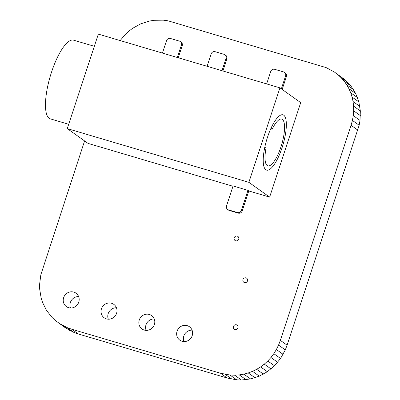 <?xml version="1.0" encoding="UTF-8"?>
<svg xmlns="http://www.w3.org/2000/svg" width="400" height="400" viewBox="0 0 400 400"><rect width="100%" height="100%" fill="white"/><g stroke="black" fill="none" stroke-linecap="round" stroke-linejoin="round"><path stroke-width="0.6" d="M84.59 140.935L40.84 274.76L39.595 284.37L39.67 289.065L41.155 298.1L42.535 302.39L46.505 310.375L52 317.38L55.285 320.45L65.655 328L73.87 332.405L78.435 334.01L227.29 378.055L236.72 379.835L241.405 380L250.575 378.945L259.295 376.14L267.345 371.715L274.51 365.785L280.565 358.475L285.295 349.9L287.095 345.175L359.16 125.24L360.02 120.41L360.33 110.935L358.845 101.9L355.675 93.51L350.93 85.985L344.715 79.55L334.345 72L326.13 67.595L167.995 20.805L163.28 20.165L153.97 20.305L149.425 21.055L140.705 23.86L132.655 28.285L128.95 31.07L125.49 34.215L120.155 40.57M344.715 79.55L334.345 72M348 82.62L341.255 77.815L337.97 74.745M350.93 85.985L344.185 81.185L341.255 77.815M353.495 89.625L346.75 84.825L344.185 81.185M355.675 93.51L348.935 88.705L346.75 84.825M357.465 97.61L350.72 92.805L348.935 88.705M358.845 101.9L352.105 97.095L350.72 92.805M359.805 106.35L353.065 101.545L352.105 97.095M360.33 110.935L353.59 106.135L353.065 101.545M360.405 115.63L353.665 110.83L353.59 106.135M360.02 120.41L353.28 115.605L353.665 110.83M359.16 125.24L352.42 120.435L353.28 115.605M357.81 130.095L351.07 125.29L352.42 120.435M287.095 345.175L280.355 340.375L351.07 125.29M285.295 349.9L278.555 345.095L280.355 340.375M283.11 354.335L276.365 349.535L278.555 345.095M280.565 358.475L273.82 353.67L276.365 349.535M277.69 362.295L270.945 357.495L273.82 353.67M274.51 365.785L267.765 360.985L270.945 357.495M271.05 368.93L264.305 364.13L267.765 360.985M267.345 371.715L260.6 366.915L264.305 364.13M263.415 374.125L256.675 369.32L260.6 366.915M259.295 376.14L252.55 371.34L256.675 369.32M255.005 377.75L248.26 372.95L252.55 371.34M250.575 378.945L243.83 374.14L248.26 372.95M246.03 379.695L239.29 374.895L243.83 374.14M241.405 380L234.66 375.2L239.29 374.895M236.72 379.835L229.975 375.035L234.66 375.2M58.91 323.195L67.125 327.6L71.69 329.205L220.545 373.25L229.975 375.035M69.605 330.39L62.86 325.59M232.005 379.195L225.26 374.39M73.87 332.405L67.125 327.6M227.29 378.055L220.545 373.25M78.435 334.01L71.69 329.205M154.255 318.96A8.255 7.845 -54.5 0 0 146 324.835A8.255 7.845 -54.5 0 0 146.12 330.385M139.255 320.035A8.255 7.845 -54.5 0 0 142.03 328.995A8.255 7.845 -54.5 0 0 154.38 324.51A8.255 7.845 -54.5 0 0 151.605 315.55A8.255 7.845 -54.5 0 0 139.255 320.035M192.065 330.15A8.255 7.845 -54.5 0 0 183.81 336.025A8.255 7.845 -54.5 0 0 183.93 341.57M177.065 331.22A8.255 7.845 -54.5 0 0 179.84 340.18A8.255 7.845 -54.5 0 0 192.19 335.695A8.255 7.845 -54.5 0 0 189.415 326.735A8.255 7.845 -54.5 0 0 177.065 331.22M242.97 279.56A2.475 2.355 -54.5 0 0 243.8 282.25A2.475 2.355 -54.5 0 0 247.505 280.9A2.475 2.355 -54.5 0 0 246.675 278.215A2.475 2.355 -54.5 0 0 242.97 279.56M116.45 307.775A8.255 7.845 -54.5 0 0 108.19 313.65A8.255 7.845 -54.5 0 0 108.315 319.2M101.445 308.85A8.255 7.845 -54.5 0 0 104.22 317.81A8.255 7.845 -54.5 0 0 116.57 313.325A8.255 7.845 -54.5 0 0 113.795 304.36A8.255 7.845 -54.5 0 0 101.445 308.85M234.195 237.79A2.475 2.355 -54.5 0 0 235.025 240.475A2.475 2.355 -54.5 0 0 238.73 239.13A2.475 2.355 -54.5 0 0 237.9 236.44A2.475 2.355 -54.5 0 0 234.195 237.79M78.64 296.59A8.255 7.845 -54.5 0 0 70.38 302.465A8.255 7.845 -54.5 0 0 70.505 308.01M63.64 297.66A8.255 7.845 -54.5 0 0 66.41 306.62A8.255 7.845 -54.5 0 0 78.76 302.135A8.255 7.845 -54.5 0 0 75.99 293.175A8.255 7.845 -54.5 0 0 63.64 297.66M233.43 326.49A2.475 2.355 -54.5 0 0 234.26 329.18A2.475 2.355 -54.5 0 0 237.965 327.83A2.475 2.355 -54.5 0 0 237.135 325.145A2.475 2.355 -54.5 0 0 233.43 326.49M270.945 128.37A28.84 8.515 -73.5 0 1 282.965 114.825A28.84 8.515 -73.5 0 1 282.95 144.895A28.84 8.515 -73.5 0 1 266.6 170.135A28.84 8.515 -73.5 0 1 264.885 146.805L266.1 147.675A24.37 7.195 -73.5 0 0 267.87 165.85A24.37 7.195 -73.5 0 0 281.685 144.525A24.37 7.195 -73.5 0 0 281.7 119.11A24.37 7.195 -73.5 0 0 272.165 129.24L270.945 128.37M270.745 128.82L272.165 129.24M94.325 46.305L73.565 40.16A41.025 12.115 106.5 0 0 51.54 72.105A41.025 12.115 106.5 0 0 50.285 118.84L68.685 124.285M267.485 137.285A28.84 8.515 -73.5 0 1 282.965 114.825A28.84 8.515 -73.5 0 1 282.085 147.68A28.84 8.515 -73.5 0 1 266.6 170.135A28.84 8.515 -73.5 0 1 267.485 137.285M242.23 210.92L241.405 210.335A3.25 3.09 125.5 0 1 237.42 212.53L228.485 209.885A3.25 3.09 125.5 0 1 227.615 209.46L228.435 210.045A3.25 3.09 -54.5 0 0 229.31 210.47L238.24 213.115A3.25 3.09 -54.5 0 0 242.23 210.92L248.795 190.95L269.635 197.115L300.7 102.635L279.935 87.845L98.335 34.115L67.27 128.595L248.87 182.33L269.635 197.115M67.27 128.595L88.03 143.385L232.985 186.27M182.23 45.665A3.25 3.09 -54.5 0 0 181.135 42.14L180.315 41.555A3.25 3.09 125.5 0 1 181.405 45.08L182.23 45.665L178.25 57.76M226.885 58.88A3.25 3.09 -54.5 0 0 225.79 55.35L224.97 54.765A3.25 3.09 125.5 0 1 226.06 58.295L226.885 58.88L222.91 70.975M286.425 76.495A3.25 3.09 -54.5 0 0 285.335 72.97L284.51 72.385A3.25 3.09 125.5 0 1 285.605 75.91L286.425 76.495L282.17 89.44M227.615 209.46A3.25 3.09 125.5 0 1 226.52 205.93L233.085 185.96L247.97 190.365L248.795 190.95M180.315 41.555A3.25 3.09 125.5 0 0 179.44 41.125L170.505 38.485A3.25 3.09 125.5 0 0 166.52 40.675L162.44 53.08M177.325 57.485L181.405 45.08M224.97 54.765A3.25 3.09 125.5 0 0 224.095 54.34L215.165 51.695A3.25 3.09 125.5 0 0 211.175 53.89L207.095 66.295M221.985 70.7L226.06 58.295M284.51 72.385A3.25 3.09 125.5 0 0 283.635 71.955L274.705 69.315A3.25 3.09 125.5 0 0 270.72 71.505L266.64 83.91M281.35 88.85L285.605 75.91M279.935 87.845L248.87 182.33M241.405 210.335L247.97 190.365M229.31 210.47L228.485 209.885M237.42 212.53L238.24 213.115"/></g></svg>
